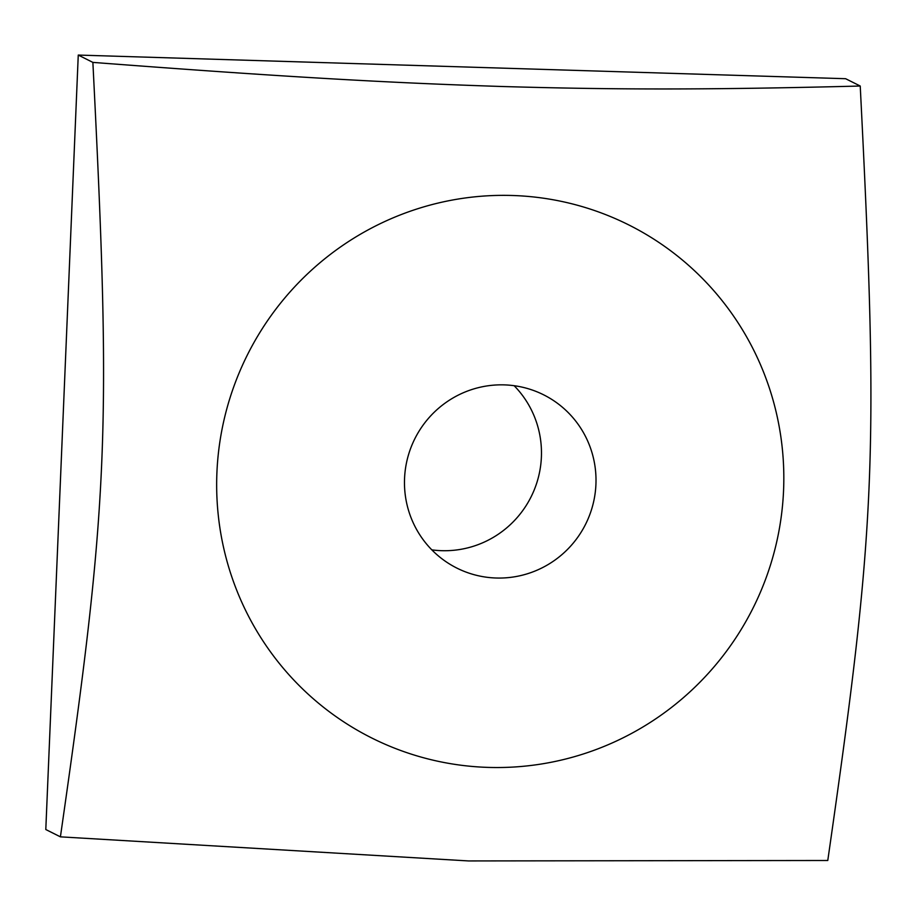 <?xml version="1.0" encoding="UTF-8"?>
<svg xmlns="http://www.w3.org/2000/svg" width="916" height="916" viewBox="0 0 916 916"><rect width="100%" height="100%" fill="white"/><g stroke="black" fill="none" stroke-linecap="round" stroke-linejoin="round"><path stroke-width="1.37" d="M431.825 549.863A96.901 95.482 116.6 0 0 541.39 457.061A96.901 95.482 116.6 0 0 514.128 385.693M404.551 478.507A96.901 95.482 -63.4 0 1 543.657 394.83A96.901 95.482 -63.4 0 1 595.927 484.404A96.901 95.482 -63.4 0 1 456.821 568.069A96.901 95.482 -63.4 0 1 404.551 478.507M468.557 860.937L60.41 836.846C108.649 501.384 111.58 431.413 92.871 62.391C289.525 77.425 392.655 82.932 501.018 86.47C608.545 89.585 701.77 90.134 860.227 86.024C878.948 455.046 876.005 525.028 827.778 860.49L468.557 860.937M488.251 767.402A286.926 282.746 116.6 0 0 751.612 346.03A286.926 282.746 116.6 0 0 260.854 330.916A286.926 282.746 116.6 0 0 488.251 767.402M60.41 836.846L45.8 829.53L78.261 55.063L845.617 78.707L860.227 86.024M78.261 55.063L92.871 62.391"/></g></svg>
